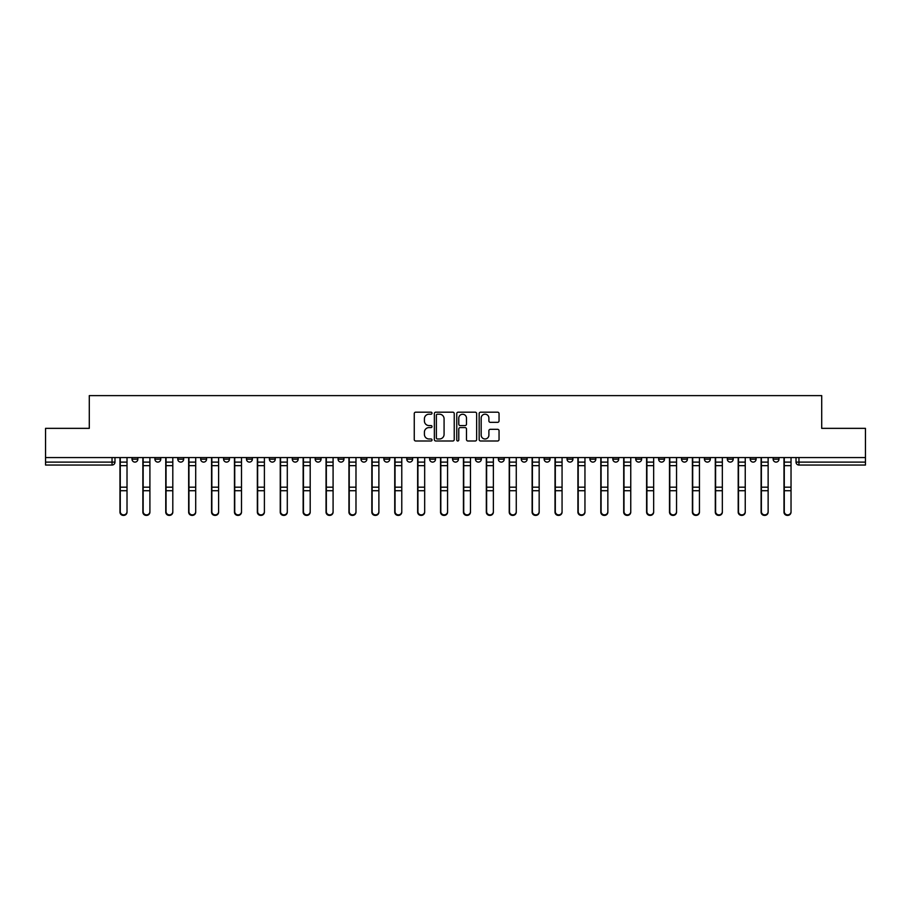 <?xml version="1.0" encoding="UTF-8"?>
<svg xmlns="http://www.w3.org/2000/svg" width="911" height="911" viewBox="0 0 911 911"><rect width="100%" height="100%" fill="white"/><g stroke="black" fill="none" stroke-linecap="round" stroke-linejoin="round"><path stroke-width="1.37" d="M432.019 413.184A1.013 1.013 0 0 0 431.005 412.182L415.701 412.182A1.446 1.446 0 0 0 414.254 413.617L414.254 439.557A1.446 1.446 0 0 0 415.701 440.992L431.005 440.992A1.013 1.013 0 0 0 432.019 439.99A1.013 1.013 0 0 0 431.005 438.977L429.024 438.977A4.612 4.612 0 0 1 424.412 434.365L424.412 432.201A4.612 4.612 0 0 1 429.024 427.589L431.005 427.589A1.013 1.013 0 0 0 432.019 426.587A1.013 1.013 0 0 0 431.005 425.574L429.024 425.574A4.612 4.612 0 0 1 424.412 420.973L424.412 418.809A4.612 4.612 0 0 1 429.024 414.198L431.005 414.198A1.013 1.013 0 0 0 432.019 413.184M773.132 457.561L773.132 459.167L778.996 459.167A2.938 2.938 0 0 1 776.058 462.105A2.938 2.938 0 0 1 773.132 459.167L773.132 457.561M750.231 459.167L750.231 457.561L750.231 459.167A2.938 2.938 0 0 0 753.169 462.105A2.938 2.938 0 0 1 750.231 459.167L756.096 459.167A2.938 2.938 0 0 1 753.169 462.105M704.431 457.561L704.431 459.167L710.307 459.167A2.938 2.938 0 0 1 707.369 462.105A2.938 2.938 0 0 1 704.431 459.167L704.431 457.561M681.542 459.167L681.542 457.561L681.542 459.167A2.938 2.938 0 0 0 684.468 462.105A2.938 2.938 0 0 1 681.542 459.167L687.406 459.167A2.938 2.938 0 0 1 684.468 462.105M658.642 459.167L658.642 457.561L658.642 459.167A2.938 2.938 0 0 0 661.58 462.105A2.938 2.938 0 0 1 658.642 459.167L664.506 459.167A2.938 2.938 0 0 1 661.58 462.105A2.938 2.938 0 0 0 664.506 459.167A2.938 2.938 0 0 1 661.58 462.105M589.952 459.167L589.952 457.561L589.952 459.167A2.938 2.938 0 0 0 592.879 462.105A2.938 2.938 0 0 1 589.952 459.167L595.817 459.167A2.938 2.938 0 0 1 592.879 462.105M567.052 457.561L567.052 459.167L572.917 459.167A2.938 2.938 0 0 1 569.99 462.105A2.938 2.938 0 0 1 567.052 459.167L567.052 457.561M544.152 457.561L544.152 459.167L550.028 459.167A2.938 2.938 0 0 1 547.09 462.105A2.938 2.938 0 0 1 544.152 459.167L544.152 457.561M521.251 457.561L521.251 459.167L527.127 459.167A2.938 2.938 0 0 1 524.189 462.105A2.938 2.938 0 0 1 521.251 459.167L521.251 457.561M498.363 459.167L498.363 457.561L498.363 459.167A2.938 2.938 0 0 0 501.289 462.105A2.938 2.938 0 0 1 498.363 459.167L504.227 459.167A2.938 2.938 0 0 1 501.289 462.105M452.562 457.561L452.562 459.167L458.438 459.167A2.938 2.938 0 0 1 455.5 462.105A2.938 2.938 0 0 1 452.562 459.167L452.562 457.561M429.662 459.167L429.662 457.561L429.662 459.167A2.938 2.938 0 0 0 432.6 462.105A2.938 2.938 0 0 1 429.662 459.167L435.538 459.167A2.938 2.938 0 0 1 432.6 462.105A2.938 2.938 0 0 0 435.538 459.167A2.938 2.938 0 0 1 432.6 462.105M292.283 457.561L292.283 459.167L298.159 459.167A2.938 2.938 0 0 1 295.221 462.105A2.938 2.938 0 0 1 292.283 459.167L292.283 457.561M269.383 457.561L269.383 459.167L275.259 459.167A2.938 2.938 0 0 1 272.321 462.105A2.938 2.938 0 0 1 269.383 459.167L269.383 457.561M246.494 457.561L246.494 459.167L252.358 459.167A2.938 2.938 0 0 1 249.42 462.105A2.938 2.938 0 0 1 246.494 459.167L246.494 457.561M200.693 457.561L200.693 459.167L206.569 459.167A2.938 2.938 0 0 1 203.631 462.105A2.938 2.938 0 0 1 200.693 459.167L200.693 457.561M177.793 457.561L177.793 459.167L183.669 459.167A2.938 2.938 0 0 1 180.731 462.105A2.938 2.938 0 0 1 177.793 459.167L177.793 457.561M497.6 422.34A1.446 1.446 0 0 0 499.046 420.893L499.046 413.617A1.446 1.446 0 0 0 497.6 412.182L480.609 412.182A1.446 1.446 0 0 0 479.163 413.617L479.163 439.557A1.446 1.446 0 0 0 480.609 440.992L497.6 440.992A1.446 1.446 0 0 0 499.046 439.557L499.046 430.766A1.446 1.446 0 0 0 497.6 429.32L490.334 429.32A1.446 1.446 0 0 0 488.888 430.766L488.888 435.128A3.849 3.849 0 0 1 485.039 438.977A3.849 3.849 0 0 1 481.179 435.128L481.179 418.047A3.849 3.849 0 0 1 485.039 414.198A3.849 3.849 0 0 1 488.888 418.047L488.888 420.893A1.446 1.446 0 0 0 490.334 422.34L497.6 422.34M45.55 457.561L45.55 428.352L89.289 428.352L89.289 395.613L821.711 395.613L821.711 428.352L865.45 428.352L865.45 457.561L45.55 457.561L45.55 462.105L114.98 462.105L114.98 457.561L114.98 462.105A2.938 2.938 0 0 1 112.042 465.043L45.55 465.043L45.55 462.105M454.236 413.617A1.446 1.446 0 0 0 452.801 412.182L435.8 412.182A1.446 1.446 0 0 0 434.353 413.617L434.353 439.557A1.446 1.446 0 0 0 435.8 440.992L452.801 440.992A1.446 1.446 0 0 0 454.236 439.557L454.236 413.617M458.199 412.182L475.2 412.182A1.446 1.446 0 0 1 476.647 413.617L476.647 439.557A1.446 1.446 0 0 1 475.2 440.992L467.924 440.992A1.446 1.446 0 0 1 466.489 439.557L466.489 429.035A1.446 1.446 0 0 0 465.043 427.589L460.214 427.589A1.446 1.446 0 0 0 458.78 429.035L458.78 439.99A1.013 1.013 0 0 1 457.766 440.992A1.013 1.013 0 0 1 456.764 439.99L456.764 413.617A1.446 1.446 0 0 1 458.199 412.182M796.02 457.561L796.02 462.105L865.45 462.105L865.45 465.043L798.958 465.043A2.938 2.938 0 0 1 796.02 462.105M865.45 457.561L865.45 462.105M778.996 457.561L778.996 459.167L778.996 457.561M756.096 457.561L756.096 459.167M733.207 457.561L733.207 459.167A2.938 2.938 0 0 1 730.269 462.105A2.938 2.938 0 0 1 727.331 459.167L733.207 459.167A2.938 2.938 0 0 1 730.269 462.105A2.938 2.938 0 0 0 733.207 459.167L733.207 457.561M727.331 457.561L727.331 459.167M710.307 457.561L710.307 459.167A2.938 2.938 0 0 1 707.369 462.105A2.938 2.938 0 0 0 710.307 459.167L710.307 457.561M687.406 457.561L687.406 459.167L687.406 457.561M664.506 457.561L664.506 459.167M641.617 457.561L641.617 459.167A2.938 2.938 0 0 1 638.679 462.105A2.938 2.938 0 0 1 635.741 459.167L641.617 459.167A2.938 2.938 0 0 1 638.679 462.105A2.938 2.938 0 0 0 641.617 459.167M635.741 457.561L635.741 459.167M618.717 457.561L618.717 459.167A2.938 2.938 0 0 1 615.779 462.105A2.938 2.938 0 0 1 612.841 459.167A2.938 2.938 0 0 0 615.779 462.105A2.938 2.938 0 0 0 618.717 459.167A2.938 2.938 0 0 1 615.779 462.105M612.841 457.561L612.841 459.167L618.717 459.167M595.817 457.561L595.817 459.167L595.817 457.561M572.917 457.561L572.917 459.167L572.917 457.561M550.028 457.561L550.028 459.167A2.938 2.938 0 0 1 547.09 462.105A2.938 2.938 0 0 0 550.028 459.167L550.028 457.561M527.127 457.561L527.127 459.167A2.938 2.938 0 0 1 524.189 462.105A2.938 2.938 0 0 0 527.127 459.167M504.227 457.561L504.227 459.167L504.227 457.561M481.338 457.561L481.338 459.167A2.938 2.938 0 0 1 478.4 462.105A2.938 2.938 0 0 1 475.462 459.167A2.938 2.938 0 0 0 478.4 462.105M475.462 457.561L475.462 459.167L481.338 459.167M458.438 457.561L458.438 459.167A2.938 2.938 0 0 1 455.5 462.105A2.938 2.938 0 0 0 458.438 459.167L458.438 457.561M435.538 457.561L435.538 459.167M412.637 457.561L412.637 459.167A2.938 2.938 0 0 1 409.711 462.105A2.938 2.938 0 0 1 406.773 459.167L412.637 459.167M406.773 457.561L406.773 459.167M389.749 457.561L389.749 459.167A2.938 2.938 0 0 1 386.811 462.105A2.938 2.938 0 0 1 383.873 459.167L389.749 459.167M383.873 457.561L383.873 459.167M366.848 457.561L366.848 459.167A2.938 2.938 0 0 1 363.91 462.105A2.938 2.938 0 0 1 360.972 459.167L366.848 459.167M360.972 457.561L360.972 459.167M343.948 457.561L343.948 459.167A2.938 2.938 0 0 1 341.01 462.105A2.938 2.938 0 0 1 338.083 459.167L343.948 459.167M338.083 457.561L338.083 459.167M321.048 457.561L321.048 459.167A2.938 2.938 0 0 1 318.121 462.105A2.938 2.938 0 0 1 315.183 459.167L321.048 459.167M315.183 457.561L315.183 459.167M298.159 457.561L298.159 459.167L298.159 457.561M275.259 457.561L275.259 459.167M252.358 457.561L252.358 459.167L252.358 457.561M229.458 457.561L229.458 459.167A2.938 2.938 0 0 1 226.532 462.105A2.938 2.938 0 0 1 223.594 459.167L229.458 459.167M223.594 457.561L223.594 459.167M206.569 457.561L206.569 459.167M183.669 457.561L183.669 459.167L183.669 457.561M160.769 457.561L160.769 459.167A2.938 2.938 0 0 1 157.831 462.105A2.938 2.938 0 0 1 154.904 459.167L160.769 459.167M154.904 457.561L154.904 459.167M132.004 457.561L132.004 459.167L137.868 459.167L137.868 457.561L137.868 459.167A2.938 2.938 0 0 1 134.942 462.105A2.938 2.938 0 0 1 132.004 459.167A2.938 2.938 0 0 0 134.942 462.105M112.042 465.043A2.938 2.938 0 0 0 114.98 462.105A2.938 2.938 0 0 1 112.042 465.043L112.042 457.561M437.382 414.198A1.013 1.013 0 0 0 436.369 415.2L436.369 437.963A1.013 1.013 0 0 0 437.382 438.977L439.466 438.977A4.612 4.612 0 0 0 444.078 434.365L444.078 418.809A4.612 4.612 0 0 0 439.466 414.198L437.382 414.198M466.489 418.126A3.849 3.849 0 0 0 462.629 414.266A3.849 3.849 0 0 0 458.78 418.126L458.78 424.139A1.446 1.446 0 0 0 460.214 425.574L465.043 425.574A1.446 1.446 0 0 0 466.489 424.139L466.489 418.126M119.967 457.561L119.967 512.13A3.371 3.257 180 0 0 123.486 515.387M127.016 511.629L127.016 512.13A3.371 3.257 180 0 1 123.634 515.387A3.371 3.257 180 0 1 120.263 512.13L120.263 511.629A3.371 3.257 0 0 0 123.634 514.874A3.371 3.257 0 0 0 127.016 511.629L127.016 490.71L120.263 490.71L120.263 511.629M120.263 457.561L120.263 490.71M127.016 457.561L127.016 490.71M142.868 457.561L142.868 512.13A3.371 3.257 180 0 0 146.386 515.387M165.756 457.561L165.756 512.13A3.371 3.257 180 0 0 169.287 515.387M188.657 457.561L188.657 512.13A3.371 3.257 180 0 0 192.175 515.387M149.905 511.629L149.905 512.13A3.371 3.257 180 0 1 146.534 515.387A3.371 3.257 180 0 1 143.152 512.13L143.152 511.629A3.371 3.257 0 0 0 146.534 514.874A3.371 3.257 0 0 0 149.905 511.629L149.905 490.71L143.152 490.71L143.152 511.629M143.152 457.561L143.152 490.71M149.905 457.561L149.905 490.71M172.805 511.629L172.805 512.13A3.371 3.257 180 0 1 169.435 515.387A3.371 3.257 180 0 1 166.053 512.13L166.053 511.629A3.371 3.257 0 0 0 169.435 514.874A3.371 3.257 0 0 0 172.805 511.629L172.805 490.71L166.053 490.71L166.053 511.629M166.053 457.561L166.053 490.71M172.805 457.561L172.805 490.71M195.706 511.629L195.706 512.13A3.371 3.257 180 0 1 192.323 515.387A3.371 3.257 180 0 1 188.953 512.13L188.953 511.629A3.371 3.257 0 0 0 192.323 514.874A3.371 3.257 0 0 0 195.706 511.629L195.706 490.71L188.953 490.71L188.953 511.629M188.953 457.561L188.953 490.71M195.706 457.561L195.706 490.71M211.557 457.561L211.557 512.13A3.371 3.257 180 0 0 215.076 515.387M234.457 457.561L234.457 512.13A3.371 3.257 180 0 0 237.976 515.387M218.606 511.629L218.606 512.13A3.371 3.257 180 0 1 215.224 515.387A3.371 3.257 180 0 1 211.853 512.13L211.853 511.629A3.371 3.257 0 0 0 215.224 514.874A3.371 3.257 0 0 0 218.606 511.629L218.606 490.71L211.853 490.71L211.853 511.629M211.853 457.561L211.853 490.71M218.606 457.561L218.606 490.71M241.495 511.629L241.495 512.13A3.371 3.257 180 0 1 238.124 515.387A3.371 3.257 180 0 1 234.742 512.13L234.742 511.629A3.371 3.257 0 0 0 238.124 514.874A3.371 3.257 0 0 0 241.495 511.629L241.495 490.71L234.742 490.71L234.742 511.629M234.742 457.561L234.742 490.71M241.495 457.561L241.495 490.71M257.346 457.561L257.346 512.13A3.371 3.257 180 0 0 260.876 515.387M280.246 457.561L280.246 512.13A3.371 3.257 180 0 0 283.765 515.387M303.147 457.561L303.147 512.13A3.371 3.257 180 0 0 306.665 515.387M326.047 457.561L326.047 512.13A3.371 3.257 180 0 0 329.566 515.387M348.936 457.561L348.936 512.13A3.371 3.257 180 0 0 352.466 515.387M371.836 457.561L371.836 512.13A3.371 3.257 180 0 0 375.355 515.387M394.736 457.561L394.736 512.13A3.371 3.257 180 0 0 398.255 515.387M417.637 457.561L417.637 512.13A3.371 3.257 180 0 0 421.155 515.387M264.395 511.629L264.395 512.13A3.371 3.257 180 0 1 261.024 515.387A3.371 3.257 180 0 1 257.642 512.13L257.642 511.629A3.371 3.257 0 0 0 261.024 514.874A3.371 3.257 0 0 0 264.395 511.629L264.395 490.71L257.642 490.71L257.642 511.629M257.642 457.561L257.642 490.71M264.395 457.561L264.395 490.71M287.295 511.629L287.295 512.13A3.371 3.257 180 0 1 283.913 515.387A3.371 3.257 180 0 1 280.542 512.13L280.542 511.629A3.371 3.257 0 0 0 283.913 514.874A3.371 3.257 0 0 0 287.295 511.629L287.295 490.71L280.542 490.71L280.542 511.629M280.542 457.561L280.542 490.71M287.295 457.561L287.295 490.71M310.195 511.629L310.195 512.13A3.371 3.257 180 0 1 306.813 515.387A3.371 3.257 180 0 1 303.443 512.13L303.443 511.629A3.371 3.257 0 0 0 306.813 514.874A3.371 3.257 0 0 0 310.195 511.629L310.195 490.71L303.443 490.71L303.443 511.629M303.443 457.561L303.443 490.71M310.195 457.561L310.195 490.71M333.084 511.629L333.084 512.13A3.371 3.257 180 0 1 329.714 515.387A3.371 3.257 180 0 1 326.332 512.13L326.332 511.629A3.371 3.257 0 0 0 329.714 514.874A3.371 3.257 0 0 0 333.084 511.629L333.084 490.71L326.332 490.71L326.332 511.629M326.332 457.561L326.332 490.71M333.084 457.561L333.084 490.71M355.985 511.629L355.985 512.13A3.371 3.257 180 0 1 352.614 515.387A3.371 3.257 180 0 1 349.232 512.13L349.232 511.629A3.371 3.257 0 0 0 352.614 514.874A3.371 3.257 0 0 0 355.985 511.629L355.985 490.71L349.232 490.71L349.232 511.629M349.232 457.561L349.232 490.71M355.985 457.561L355.985 490.71M378.885 511.629L378.885 512.13A3.371 3.257 180 0 1 375.503 515.387A3.371 3.257 180 0 1 372.132 512.13L372.132 511.629A3.371 3.257 0 0 0 375.503 514.874A3.371 3.257 0 0 0 378.885 511.629L378.885 490.71L372.132 490.71L372.132 511.629M372.132 457.561L372.132 490.71M378.885 457.561L378.885 490.71M401.774 511.629L401.774 512.13A3.371 3.257 180 0 1 398.403 515.387A3.371 3.257 180 0 1 395.032 512.13L395.032 511.629A3.371 3.257 0 0 0 398.403 514.874A3.371 3.257 0 0 0 401.774 511.629L401.774 490.71L395.032 490.71L395.032 511.629M395.032 457.561L395.032 490.71M401.774 457.561L401.774 490.71M424.674 511.629L424.674 512.13A3.371 3.257 180 0 1 421.303 515.387A3.371 3.257 180 0 1 417.921 512.13L417.921 511.629A3.371 3.257 0 0 0 421.303 514.874A3.371 3.257 0 0 0 424.674 511.629L424.674 490.71L417.921 490.71L417.921 511.629M417.921 457.561L417.921 490.71M424.674 457.561L424.674 490.71M440.525 457.561L440.525 512.13A3.371 3.257 180 0 0 444.056 515.387M463.426 457.561L463.426 512.13A3.371 3.257 180 0 0 466.944 515.387M486.326 457.561L486.326 512.13A3.371 3.257 180 0 0 489.845 515.387M509.226 457.561L509.226 512.13A3.371 3.257 180 0 0 512.745 515.387M532.115 457.561L532.115 512.13A3.371 3.257 180 0 0 535.645 515.387M555.015 457.561L555.015 512.13A3.371 3.257 180 0 0 558.534 515.387M577.916 457.561L577.916 512.13A3.371 3.257 180 0 0 581.434 515.387M600.804 457.561L600.804 512.13A3.371 3.257 180 0 0 604.335 515.387M623.705 457.561L623.705 512.13A3.371 3.257 180 0 0 627.235 515.387M646.605 457.561L646.605 512.13A3.371 3.257 180 0 0 650.124 515.387M669.505 457.561L669.505 512.13A3.371 3.257 180 0 0 673.024 515.387M692.394 457.561L692.394 512.13A3.371 3.257 180 0 0 695.924 515.387M715.294 457.561L715.294 512.13A3.371 3.257 180 0 0 718.825 515.387M738.195 457.561L738.195 512.13A3.371 3.257 180 0 0 741.713 515.387M761.095 457.561L761.095 512.13A3.371 3.257 180 0 0 764.614 515.387M447.574 511.629L447.574 512.13A3.371 3.257 180 0 1 444.204 515.387A3.371 3.257 180 0 1 440.822 512.13L440.822 511.629A3.371 3.257 0 0 0 444.204 514.874A3.371 3.257 0 0 0 447.574 511.629L447.574 490.71L440.822 490.71L440.822 511.629M440.822 457.561L440.822 490.71M447.574 457.561L447.574 490.71M470.475 511.629L470.475 512.13A3.371 3.257 180 0 1 467.092 515.387A3.371 3.257 180 0 1 463.722 512.13L463.722 511.629A3.371 3.257 0 0 0 467.092 514.874A3.371 3.257 0 0 0 470.475 511.629L470.475 490.71L463.722 490.71L463.722 511.629M463.722 457.561L463.722 490.71M470.475 457.561L470.475 490.71M493.363 511.629L493.363 512.13A3.371 3.257 180 0 1 489.993 515.387A3.371 3.257 180 0 1 486.622 512.13L486.622 511.629A3.371 3.257 0 0 0 489.993 514.874A3.371 3.257 0 0 0 493.363 511.629L493.363 490.71L486.622 490.71L486.622 511.629M486.622 457.561L486.622 490.71M493.363 457.561L493.363 490.71M516.264 511.629L516.264 512.13A3.371 3.257 180 0 1 512.893 515.387A3.371 3.257 180 0 1 509.511 512.13L509.511 511.629A3.371 3.257 0 0 0 512.893 514.874A3.371 3.257 0 0 0 516.264 511.629L516.264 490.71L509.511 490.71L509.511 511.629M509.511 457.561L509.511 490.71M516.264 457.561L516.264 490.71M539.164 511.629L539.164 512.13A3.371 3.257 180 0 1 535.782 515.387A3.371 3.257 180 0 1 532.411 512.13L532.411 511.629A3.371 3.257 0 0 0 535.782 514.874A3.371 3.257 0 0 0 539.164 511.629L539.164 490.71L532.411 490.71L532.411 511.629M532.411 457.561L532.411 490.71M539.164 457.561L539.164 490.71M562.064 511.629L562.064 512.13A3.371 3.257 180 0 1 558.682 515.387A3.371 3.257 180 0 1 555.311 512.13L555.311 511.629A3.371 3.257 0 0 0 558.682 514.874A3.371 3.257 0 0 0 562.064 511.629L562.064 490.71L555.311 490.71L555.311 511.629M555.311 457.561L555.311 490.71M562.064 457.561L562.064 490.71M584.953 511.629L584.953 512.13A3.371 3.257 180 0 1 581.582 515.387A3.371 3.257 180 0 1 578.212 512.13L578.212 511.629A3.371 3.257 0 0 0 581.582 514.874A3.371 3.257 0 0 0 584.953 511.629L584.953 490.71L578.212 490.71L578.212 511.629M578.212 457.561L578.212 490.71M584.953 457.561L584.953 490.71M607.853 511.629L607.853 512.13A3.371 3.257 180 0 1 604.483 515.387A3.371 3.257 180 0 1 601.101 512.13L601.101 511.629A3.371 3.257 0 0 0 604.483 514.874A3.371 3.257 0 0 0 607.853 511.629L607.853 490.71L601.101 490.71L601.101 511.629M601.101 457.561L601.101 490.71M607.853 457.561L607.853 490.71M630.754 511.629L630.754 512.13A3.371 3.257 180 0 1 627.372 515.387A3.371 3.257 180 0 1 624.001 512.13L624.001 511.629A3.371 3.257 0 0 0 627.372 514.874A3.371 3.257 0 0 0 630.754 511.629L630.754 490.71L624.001 490.71L624.001 511.629M624.001 457.561L624.001 490.71M630.754 457.561L630.754 490.71M653.654 511.629L653.654 512.13A3.371 3.257 180 0 1 650.272 515.387A3.371 3.257 180 0 1 646.901 512.13L646.901 511.629A3.371 3.257 0 0 0 650.272 514.874A3.371 3.257 0 0 0 653.654 511.629L653.654 490.71L646.901 490.71L646.901 511.629M646.901 457.561L646.901 490.71M653.654 457.561L653.654 490.71M676.543 511.629L676.543 512.13A3.371 3.257 180 0 1 673.172 515.387A3.371 3.257 180 0 1 669.79 512.13L669.79 511.629A3.371 3.257 0 0 0 673.172 514.874A3.371 3.257 0 0 0 676.543 511.629L676.543 490.71L669.79 490.71L669.79 511.629M669.79 457.561L669.79 490.71M676.543 457.561L676.543 490.71M699.443 511.629L699.443 512.13A3.371 3.257 180 0 1 696.072 515.387A3.371 3.257 180 0 1 692.69 512.13L692.69 511.629A3.371 3.257 0 0 0 696.072 514.874A3.371 3.257 0 0 0 699.443 511.629L699.443 490.71L692.69 490.71L692.69 511.629M692.69 457.561L692.69 490.71M699.443 457.561L699.443 490.71M722.343 511.629L722.343 512.13A3.371 3.257 180 0 1 718.961 515.387A3.371 3.257 180 0 1 715.59 512.13L715.59 511.629A3.371 3.257 0 0 0 718.961 514.874A3.371 3.257 0 0 0 722.343 511.629L722.343 490.71L715.59 490.71L715.59 511.629M715.59 457.561L715.59 490.71M722.343 457.561L722.343 490.71M745.244 511.629L745.244 512.13A3.371 3.257 180 0 1 741.861 515.387A3.371 3.257 180 0 1 738.491 512.13L738.491 511.629A3.371 3.257 0 0 0 741.861 514.874A3.371 3.257 0 0 0 745.244 511.629L745.244 490.71L738.491 490.71L738.491 511.629M738.491 457.561L738.491 490.71M745.244 457.561L745.244 490.71M768.132 511.629L768.132 512.13A3.371 3.257 180 0 1 764.762 515.387A3.371 3.257 180 0 1 761.38 512.13L761.38 511.629A3.371 3.257 0 0 0 764.762 514.874A3.371 3.257 0 0 0 768.132 511.629L768.132 490.71L761.38 490.71L761.38 511.629M761.38 457.561L761.38 490.71M768.132 457.561L768.132 490.71M783.984 457.561L783.984 512.13A3.371 3.257 180 0 0 787.514 515.387M791.033 511.629L791.033 512.13A3.371 3.257 180 0 1 787.662 515.387A3.371 3.257 180 0 1 784.28 512.13L784.28 511.629A3.371 3.257 0 0 0 787.662 514.874A3.371 3.257 0 0 0 791.033 511.629L791.033 490.71L784.28 490.71L784.28 511.629M784.28 457.561L784.28 490.71M791.033 457.561L791.033 490.71M798.958 457.561L798.958 465.043M119.967 462.105L127.016 462.105M127.016 487.18L120.263 487.18M127.016 465.646L120.263 465.646M142.868 462.105L149.905 462.105M165.756 462.105L172.805 462.105M188.657 462.105L195.706 462.105M149.905 487.18L143.152 487.18M149.905 465.646L143.152 465.646M172.805 487.18L166.053 487.18M172.805 465.646L166.053 465.646M195.706 487.18L188.953 487.18M195.706 465.646L188.953 465.646M211.557 462.105L218.606 462.105M234.457 462.105L241.495 462.105M218.606 487.18L211.853 487.18M218.606 465.646L211.853 465.646M241.495 487.18L234.742 487.18M241.495 465.646L234.742 465.646M257.346 462.105L264.395 462.105M280.246 462.105L287.295 462.105M303.147 462.105L310.195 462.105M326.047 462.105L333.084 462.105M348.936 462.105L355.985 462.105M371.836 462.105L378.885 462.105M394.736 462.105L401.774 462.105M417.637 462.105L424.674 462.105M264.395 487.18L257.642 487.18M264.395 465.646L257.642 465.646M287.295 487.18L280.542 487.18M287.295 465.646L280.542 465.646M310.195 487.18L303.443 487.18M310.195 465.646L303.443 465.646M333.084 487.18L326.332 487.18M333.084 465.646L326.332 465.646M355.985 487.18L349.232 487.18M355.985 465.646L349.232 465.646M378.885 487.18L372.132 487.18M378.885 465.646L372.132 465.646M401.774 487.18L395.032 487.18M401.774 465.646L395.032 465.646M424.674 487.18L417.921 487.18M424.674 465.646L417.921 465.646M440.525 462.105L447.574 462.105M463.426 462.105L470.475 462.105M486.326 462.105L493.363 462.105M509.226 462.105L516.264 462.105M532.115 462.105L539.164 462.105M555.015 462.105L562.064 462.105M577.916 462.105L584.953 462.105M600.804 462.105L607.853 462.105M623.705 462.105L630.754 462.105M646.605 462.105L653.654 462.105M669.505 462.105L676.543 462.105M692.394 462.105L699.443 462.105M715.294 462.105L722.343 462.105M738.195 462.105L745.244 462.105M761.095 462.105L768.132 462.105M447.574 487.18L440.822 487.18M447.574 465.646L440.822 465.646M470.475 487.18L463.722 487.18M470.475 465.646L463.722 465.646M493.363 487.18L486.622 487.18M493.363 465.646L486.622 465.646M516.264 487.18L509.511 487.18M516.264 465.646L509.511 465.646M539.164 487.18L532.411 487.18M539.164 465.646L532.411 465.646M562.064 487.18L555.311 487.18M562.064 465.646L555.311 465.646M584.953 487.18L578.212 487.18M584.953 465.646L578.212 465.646M607.853 487.18L601.101 487.18M607.853 465.646L601.101 465.646M630.754 487.18L624.001 487.18M630.754 465.646L624.001 465.646M653.654 487.18L646.901 487.18M653.654 465.646L646.901 465.646M676.543 487.18L669.79 487.18M676.543 465.646L669.79 465.646M699.443 487.18L692.69 487.18M699.443 465.646L692.69 465.646M722.343 487.18L715.59 487.18M722.343 465.646L715.59 465.646M745.244 487.18L738.491 487.18M745.244 465.646L738.491 465.646M768.132 487.18L761.38 487.18M768.132 465.646L761.38 465.646M783.984 462.105L791.033 462.105M791.033 487.18L784.28 487.18M791.033 465.646L784.28 465.646"/></g></svg>
